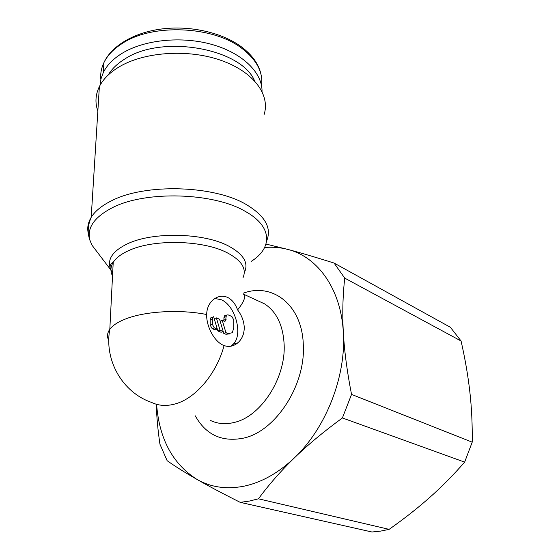 <?xml version="1.0" encoding="UTF-8"?>
<svg xmlns="http://www.w3.org/2000/svg" width="560" height="560" viewBox="0 0 560 560"><rect width="100%" height="100%" fill="white"/><g stroke="black" fill="none" stroke-linecap="round" stroke-linejoin="round"><path stroke-width="0.84" d="M240.226 502.355L249.27 501.095L258.44 498.806C269.066 484.421 281.099 470.729 294.539 457.723C278.425 472.997 261.562 482.489 243.943 486.199C226.436 489.573 210.756 487.298 196.903 479.374C208.46 486.003 222.908 493.661 240.226 502.355L371.966 532L380.52 531.125L389.123 529.361L258.44 498.806M97.853 111.013C94.913 102.844 95.424 94.696 99.379 86.562C103.012 79.38 109.27 73.024 118.146 67.494C143.122 51.884 187.67 48.643 220.787 60.284C254.023 71.848 270.564 95.179 264.033 114.751M113.169 263.284L112.385 262.878M96.915 251.671L92.274 245.567L90.286 241.255C86.261 228.753 93.541 217.609 112.105 207.837C145.208 190.442 213.591 192.472 245.217 211.351C272.664 226.408 272.664 247.94 251.265 261.352M110.936 269.766L110.152 267.848C107.38 258.713 113.218 250.677 127.666 243.726C153.132 231.511 204.106 232.827 228.669 246.092C243.768 254.338 248.969 263.228 244.272 272.748M206.654 314.517C206.829 308.763 208.712 304.101 212.317 300.524C216.993 296.268 222.04 295.197 227.458 297.311C231.994 299.579 235.375 303.772 237.587 309.897C241.773 315.371 243.999 321.3 244.265 327.691C244.153 334.054 242.032 339.073 237.902 342.755C233.597 346.318 228.991 347.256 224.084 345.576C214.851 342.258 206.353 327.222 206.654 314.517C180.292 309.211 145.376 311.15 125.797 318.885C118.041 321.888 112.714 325.36 109.816 329.301C103.929 360.528 122.731 392.567 151.508 402.395C158.648 405.846 166.593 406.343 175.35 403.886C195.65 398.377 216.622 373.695 224.084 345.576M210.7 420.56C217.903 423.948 225.827 424.557 234.465 422.387C260.995 416.444 285.866 377.979 284.144 344.568C283.108 325.346 276.605 311.794 264.621 303.891L243.614 294.21C245.973 296.73 243.964 301.959 237.587 309.897M100.1 85.204L100.996 78.813L103.32 72.527C106.813 65.443 112.847 59.171 121.429 53.732C143.563 39.739 181.58 35.77 212.289 44.555C243.054 53.312 262.381 72.933 262.038 91.455M108.234 74.991C111.706 69.083 117.11 63.833 124.439 59.248C161.581 33.957 241.255 48.384 254.541 80.773M214.851 298.508L221.06 299.663C235.347 305.2 243.425 334.859 233.121 344.323L230.559 346.276M214.326 327.901L212.338 324.352L212.352 318.913L212.856 317.142L213.633 316.736L217.315 329.126L214.326 327.901L212.163 328.65L210.175 325.108L210.196 319.676L212.352 318.913M223.832 321.034L223.972 317.415L224.469 315.847L225.519 315.483M226.114 316.666L226.611 315.098L228.032 314.839L231.861 316.484L233.779 319.935L233.828 327.887L232.26 332.773L228.102 333.536L225.925 332.647L222.264 320.369L224.189 321.181L225.617 320.915L226.114 316.666L223.972 317.415M229.684 333.879L225.946 334.264L223.762 333.375L225.925 332.647M220.122 321.118L222.264 320.369M223.762 333.375L223.223 331.548L220.045 330.239L216.37 317.891L219.562 319.235L223.23 331.541L221.067 332.276L217.882 330.981L220.045 330.239M217.882 330.981L214.214 318.647L216.37 317.891M210.196 319.676L210.7 317.912L211.512 317.625M212.163 328.65L215.152 329.868L217.315 329.126M112.693 272.664L111.489 270.809M343.343 332.5C346.255 375.949 326.242 427.721 294.539 457.723C307.951 444.745 323.911 431.487 342.405 417.956L351.54 394.401C347.102 371.742 344.372 351.106 343.343 332.5C342.307 313.859 342.769 295.729 344.729 278.117L334.061 263.046C315.889 257.32 300.475 252.777 287.826 249.417C317.52 256.844 341.054 288.666 343.343 332.5M264.628 247.506C272.566 246.799 280.301 247.436 287.826 249.417L265.986 244.062M156.31 404.243C156.618 416.535 157.829 429.856 159.943 444.206L167.139 460.698C175.371 466.501 185.29 472.724 196.903 479.374C172.662 463.869 159.229 438.858 156.604 404.327M334.061 263.046L450.38 327.278L461.076 341.005C465.15 359.023 468.076 376.026 469.861 392.021C471.66 407.981 472.444 424.704 472.206 442.169L464.639 462.126C453.369 475.034 441.756 486.787 429.807 497.371C417.858 507.983 404.299 518.651 389.123 529.361M344.729 278.117L461.076 341.005M472.206 442.169L351.54 394.401M342.405 417.956L464.639 462.126M195.272 415.828C205.898 434.847 221.956 442.288 243.453 438.151C275.527 431.522 305.781 385.07 303.303 344.855C302.246 304.717 272.356 282.233 243.131 293.258M88.424 233.912C86.961 228.333 87.892 222.796 91.203 217.308C94.983 211.211 101.591 205.786 111.02 201.04C144.69 183.099 214.403 185.213 246.54 204.701C265.013 215.894 271.775 227.822 266.833 240.485M112.525 275.933C110.208 271.404 110.439 266.868 113.218 262.339C116.06 257.887 121.247 253.96 128.779 250.572C153.643 238.833 203.308 240.072 227.311 252.826C241.703 260.519 246.918 268.856 242.963 277.83M100.849 79.429C100.275 73.745 101.297 68.145 103.922 62.629C107.408 55.475 113.414 49.147 121.954 43.652C152.11 23.149 213.381 25.872 242.081 48.524C256.788 59.941 263.27 72.338 261.534 85.715M255.409 299.649L257.103 300.426M210.175 325.108L212.338 324.352M225.946 334.264L228.102 333.536M223.979 320.075L226.121 319.326M108.801 340.55C106.82 336.791 107.156 333.046 109.816 329.301L113.218 262.339C110.866 263.529 109.851 265.363 110.152 267.848M90.286 241.255C87.255 233.667 87.563 225.68 91.203 217.308L99.379 86.562M103.32 72.527L103.922 62.629C111.664 45.563 134.911 31.983 163.359 28.77C191.835 25.564 222.747 32.984 241.458 46.872C252.581 55.307 259.154 64.75 261.177 75.208M237.902 342.755L233.121 344.323M224.469 315.847L226.611 315.098M224.553 321.286L225.617 320.915M210.7 317.912L212.856 317.142M110.943 270.095L92.274 245.567"/></g></svg>
